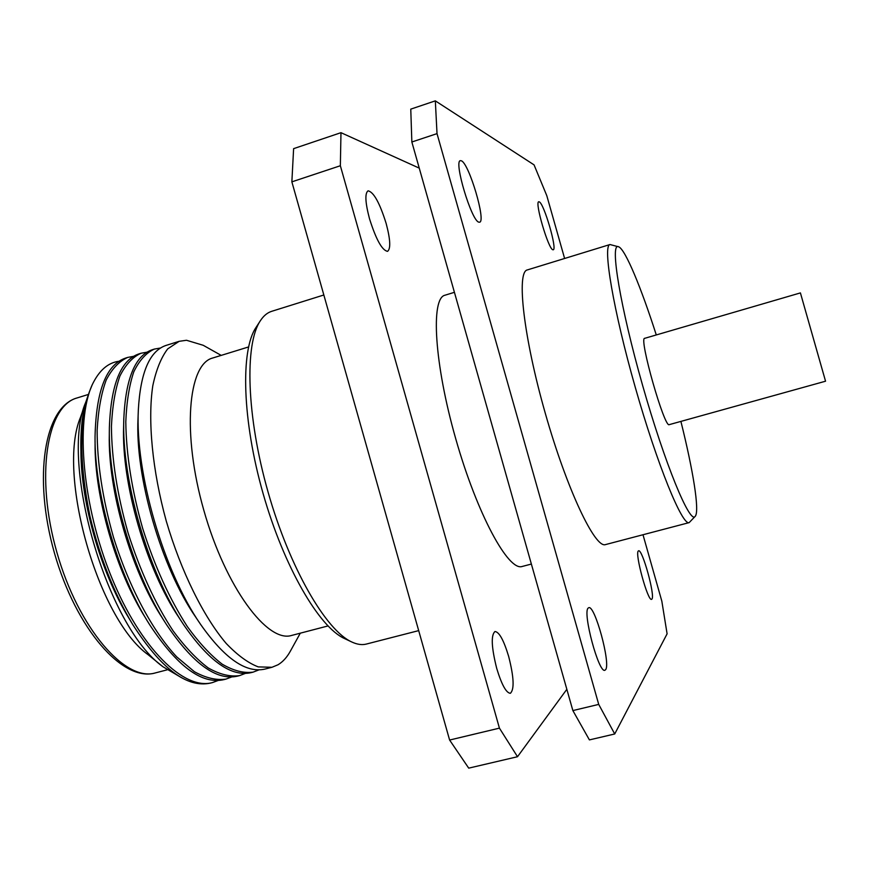 <?xml version="1.0" encoding="UTF-8"?>
<svg xmlns="http://www.w3.org/2000/svg" width="869" height="869" viewBox="0 0 869 869"><rect width="100%" height="100%" fill="white"/><g stroke="black" fill="none" stroke-linecap="round" stroke-linejoin="round"><path stroke-width="1.3" d="M419.249 168.13L340.974 132.675L293.613 148.653L291.865 181.849L449.61 740.04L468.717 768.142L517.511 756.725L566.838 689.313M496.71 668.391C491.441 647.405 490.866 635.109 494.982 631.513C499.219 631.937 503.77 640.236 508.658 656.41C513.927 677.136 514.502 689.432 510.364 693.299C506.214 692.995 501.663 684.685 496.71 668.391M340.974 132.675L340.355 165.74L499.425 728.135L517.511 756.725M369.477 218.662C365.23 202.488 364.763 193.2 368.076 190.822C373.692 192.006 379.71 202.901 386.162 223.496C390.409 239.551 390.865 248.838 387.541 251.347C382.078 250.391 376.06 239.496 369.477 218.662M454.422 292.321L444.993 295.21C430.568 298.11 434.207 363.459 455.736 438.769C477.103 514.122 508.43 571.585 522.226 566.458L531.372 564.057M449.61 740.04L499.425 728.135M291.865 181.849L340.355 165.74M564.611 258.473L546.786 195.644L534.055 164.871L435.326 100.858L410.765 109.136L411.852 141.995L572.867 710.581L589.41 739.899L614.72 733.979L667.099 633.827L661.83 601.163L642.995 534.739M435.326 100.858L437.02 133.63L598.719 704.401L614.72 733.979M656.28 334.934C641.116 287.574 625.647 250.196 618.88 246.872L609.995 244.537L527.342 269.922C516.295 271.747 523.475 336.911 545.287 413.275C566.968 489.671 595.189 548.839 605.541 544.581L689.171 522.617L695.352 516.175C699.632 510.472 693.104 470.216 680.894 421.4M651.946 599.045C655.259 595.526 642.278 548.676 638.585 550.827L638.313 551C634.631 553.347 647.905 601.717 651.587 599.328L651.946 599.045M552.858 249.751L553.227 249.772C557.464 249.675 544.005 203.433 539.269 201.858L538.769 201.771C534.424 201.662 548.426 249.349 552.858 249.751M478.819 222.149L479.601 222.203C486.282 221.628 469.173 163.763 461.439 160.819L460.385 160.656C453.499 160.939 471.574 221.117 478.819 222.149M605.639 669.662C610.874 663.558 594.809 604.661 588.758 607.703L588.183 608.083C582.339 612.254 598.806 673.66 604.889 670.249L605.639 669.662M609.995 244.537C602.434 245.264 613.275 310.211 635.358 387.628C657.366 465.067 682.361 525.984 689.171 522.617M618.37 246.666C609.712 242.712 620.216 306.92 642.647 385.554C665.002 464.209 689.888 524.322 695.167 516.403M669.347 424.593L669.26 424.637C664.568 428.754 638.53 337.291 644.689 338.323L800.414 292.907L825.55 381.209L800.414 292.907M823.551 374.213L802.402 299.903L823.551 374.213M437.02 133.63L411.852 141.995M598.719 704.401L572.867 710.581M323.833 294.993L271.682 311.319C267.38 312.655 263.611 315.784 260.374 320.715C244.45 344.048 246.459 416.349 268.108 492.191C289.649 568.054 326.027 630.579 351.847 642.017C357.202 644.505 362.058 645.178 366.414 644.048L418.684 630.622M260.374 320.715L255.964 327.537C240.387 350.424 242.212 420.411 263.111 493.614C283.902 566.838 319.205 627.299 344.504 638.541L351.847 642.017M248.534 346.959L212.709 358.006C187.976 364.068 181.838 433.598 203.878 510.472C225.636 587.433 267.478 643.299 291.691 635.424L327.961 625.952M179.155 341.321L167.717 348.871C161.156 357.485 156.181 369.749 152.814 385.662C147.578 420.216 152.303 470.477 166.294 521.172C181.11 571.639 203.552 616.849 226.212 643.462C237.465 655.215 248.143 663.025 258.256 666.892L271.964 667.283L264.882 669.097C245.992 673.377 224.55 658.463 200.554 624.333C163.383 570.759 135.086 472.693 138.323 410.07C140.42 372.529 149.62 350.989 165.925 345.46L179.155 341.321L186.509 340.268L203.237 345.297L221.204 355.388M300.294 633.175L290.333 651.218C286.922 657.377 282.816 661.896 278.004 664.774L271.964 667.283M119.053 361.254C108.006 362.623 99.055 370.476 92.201 384.804C75.245 421.889 82.359 505.975 111.514 577.146C140.55 648.491 184.152 690.725 212.514 682.567L218.173 680.47M92.201 384.804L89.322 391.962C79.101 422.519 79.307 463.905 89.941 516.121C84.119 490.92 81.089 467.783 80.839 446.699C80.698 426.679 82.859 410.364 87.313 397.73L89.322 391.962M210.58 683.067C187.041 688.313 161.058 668.761 132.642 624.398C113.839 592.908 99.609 556.823 89.941 516.121M154.4 349.066L152.488 349.664C135.249 355.378 125.69 378.341 123.811 418.532C121.388 479.753 148.284 572.399 183.631 624.692C208.832 661.222 231.36 677.201 251.217 672.617L253.172 672.117C243.765 673.41 233.424 670.749 222.127 664.122C210.656 655.302 199.077 642.81 187.378 626.647C169.629 599.165 154.715 566.382 142.646 528.319C131.838 490.149 126.222 454.65 125.799 421.834C126.602 401.836 129.264 385.173 133.783 371.834C139.322 360.385 146.198 352.792 154.4 349.066L160.439 348.024M200.565 624.333L195.851 617.327C161.2 567.631 134.934 475.94 138.03 418.467L138.052 417.848M183.631 624.692L179.188 617.913C146.035 568.956 121.388 482.914 123.626 426.592L123.637 425.919M165.707 623.334L162.481 618.261C130.947 570.26 107.919 489.855 109.298 434.945L109.309 434.37M245.254 673.442L239.562 675.615C230.089 676.962 219.661 674.409 208.278 667.968C196.655 659.278 184.934 646.905 173.116 630.872C155.301 603.825 140.289 571.194 128.091 532.99C117.239 494.798 111.677 459.256 111.428 426.353C112.383 406.16 115.208 389.388 119.911 376.049C125.614 364.632 132.642 357.029 141.017 353.248L139.105 353.846C120.867 359.809 110.95 384.272 109.385 427.244C107.734 486.325 133.25 574.203 166.642 624.8C193.081 663.938 216.739 681.035 237.617 676.104M258.886 669.901L253.172 672.117M141.017 353.248L147.024 352.173M127.689 357.42L125.788 358.017C106.409 364.361 96.155 390.518 95.047 436.477C94.319 493.147 118.075 575.452 149.642 624.692C177.211 666.501 202.021 684.794 224.072 679.591L226.005 679.091C216.392 680.481 205.855 678.026 194.384 671.704L176.689 656.855C152.379 630.807 129.166 587.542 113.415 537.042C102.52 498.491 97.1 462.862 97.143 430.155C98.284 410.016 101.293 393.32 106.192 380.046C112.014 368.782 119.183 361.243 127.689 357.42L133.652 356.312M231.675 676.962L226.005 679.091M181.523 677.701L163.003 666.762C106.279 626.592 59.613 461.743 85.694 402.369L86.476 400.229M146.481 619.51L145.786 618.38C116.022 571.672 94.602 497.014 95.069 443.777M129.057 618.413C101.021 572.899 81.132 503.347 80.926 451.956L80.947 451.793M85.694 402.369L80.535 417.185C56.626 473.692 98.088 619.304 148.175 654.748L163.003 666.762M167.087 669.858L155.388 672.91C125.505 682.23 78.373 628.483 56.876 552.326C35.042 476.266 46.785 405.758 77.102 397.937L88.464 394.428M825.55 381.209L669.26 424.637M210.591 683.056L212.514 682.567M123.811 418.532L123.626 426.592M138.323 410.07L138.03 418.467M109.298 434.945L109.385 427.244M237.617 676.115L239.562 675.615M132.664 624.409L129.079 618.435M95.079 440.735L95.09 443.787M155.388 672.91C122.877 682.523 76.059 628.982 54.432 553.021C32.805 477.059 44.406 406.888 77.102 397.937"/></g></svg>
